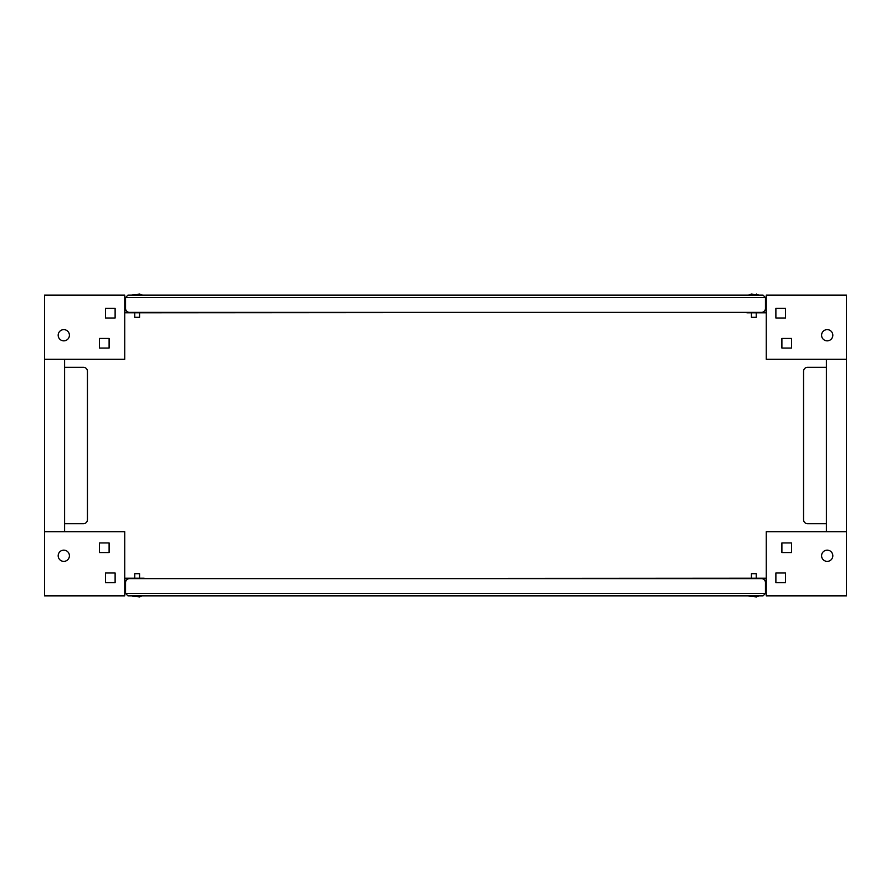 <?xml version="1.0" encoding="UTF-8"?>
<svg xmlns="http://www.w3.org/2000/svg" width="891" height="891" viewBox="0 0 891 891"><rect width="100%" height="100%" fill="white"/><g stroke="black" fill="none" stroke-linecap="round" stroke-linejoin="round"><path stroke-width="1.34" d="M751.269 294.063L749.019 294.865L751.269 294.063L758.642 294.865L749.019 295.144M756.392 294.063L758.642 295.144M132.358 294.865L139.731 294.063L141.981 294.865L131.144 295.144L141.981 295.144M139.731 294.063L141.981 294.865M751.425 312.786L751.425 317.319L756.236 317.319L756.236 312.786M139.575 317.319L139.575 312.786L139.575 317.319L134.764 317.319L134.764 312.786M127.948 295.144L125.542 297.549L127.948 295.144L763.052 295.144L765.458 297.549L765.458 310.781L764.656 310.781M763.052 295.144L765.458 297.549L125.542 297.549L125.542 308.375A4.01 4.01 0 0 0 129.551 312.385L761.449 312.385A4.01 4.01 0 0 0 765.458 308.375M746.858 312.385L124.74 312.786M126.344 310.781L125.542 310.781L125.542 308.375M803.548 371.324L803.548 519.676L803.548 371.324A4.01 4.01 0 0 1 807.558 367.315L826.403 367.315M846.45 359.296L846.45 295.144L766.26 295.144L766.26 359.296L846.45 359.296L846.45 595.856L766.26 595.856L766.26 531.704L846.45 531.704M826.403 531.704L826.403 359.296M803.548 519.676A4.01 4.01 0 0 0 807.558 523.685L826.403 523.685M63.796 329.625A5.613 5.613 0 0 1 69.409 335.239A5.613 5.613 0 0 1 63.796 340.852A5.613 5.613 0 0 1 58.182 335.239A5.613 5.613 0 0 1 63.796 329.625M124.74 310.781L125.542 310.781M124.74 359.296L124.74 295.144L44.55 295.144L44.55 359.296L124.74 359.296M109.103 348.069L99.48 348.069L99.48 338.446L109.103 338.446L109.103 348.069L99.48 348.069L99.48 338.446L109.103 338.446L109.103 348.069M115.117 317.998L105.494 317.998L105.494 308.375L115.117 308.375L115.117 317.998L105.494 317.998L105.494 308.375L115.117 308.375L115.117 317.998M827.204 329.625A5.613 5.613 0 0 0 821.591 335.239A5.613 5.613 0 0 0 827.204 340.852A5.613 5.613 0 0 0 832.818 335.239A5.613 5.613 0 0 0 827.204 329.625M746.858 312.786L766.26 312.786M766.26 310.781L765.458 310.781M785.506 317.998L785.506 308.375L775.883 308.375L775.883 317.998L785.506 317.998L785.506 308.375L775.883 308.375L775.883 317.998L785.506 317.998M791.52 348.069L791.52 338.446L781.897 338.446L781.897 348.069L791.52 348.069L791.52 338.446L781.897 338.446L781.897 348.069L791.52 348.069M139.731 596.937L132.358 596.135L141.981 595.856L139.731 596.937M758.642 596.135L756.392 596.937L749.019 596.135L758.642 595.856M139.575 573.681L139.575 578.214L139.575 573.681L134.764 573.681L134.764 578.214L134.764 573.681M756.236 578.214L756.236 573.681L751.425 573.681L751.425 578.214M763.052 595.856L765.458 593.451L763.052 595.856L127.948 595.856L125.542 593.451L125.542 580.219L126.344 580.219M127.948 595.856L125.542 593.451L765.458 593.451L765.458 582.625A4.01 4.01 0 0 0 761.449 578.615L129.551 578.615A4.01 4.01 0 0 0 125.542 582.625M144.142 578.615L766.26 578.214M764.656 580.219L765.458 580.219L765.458 582.625M87.452 519.676L87.452 371.324L87.452 519.676A4.01 4.01 0 0 1 83.442 523.685L64.597 523.685M44.55 531.704L44.55 595.856L124.74 595.856L124.74 531.704L44.55 531.704L44.55 359.296M64.597 359.296L64.597 531.704M87.452 371.324A4.01 4.01 0 0 0 83.442 367.315L64.597 367.315M63.796 561.375A5.613 5.613 0 0 0 69.409 555.761A5.613 5.613 0 0 0 63.796 550.148A5.613 5.613 0 0 0 58.182 555.761A5.613 5.613 0 0 0 63.796 561.375M144.142 578.214L124.74 578.214M124.74 580.219L125.542 580.219M105.494 573.002L105.494 582.625L115.117 582.625L115.117 573.002L105.494 573.002L105.494 582.625L115.117 582.625L115.117 573.002L105.494 573.002M99.48 542.931L99.48 552.554L109.103 552.554L109.103 542.931L99.48 542.931L99.48 552.554L109.103 552.554L109.103 542.931L99.48 542.931M827.204 561.375A5.613 5.613 0 0 1 821.591 555.761A5.613 5.613 0 0 1 827.204 550.148A5.613 5.613 0 0 1 832.818 555.761A5.613 5.613 0 0 1 827.204 561.375M766.26 580.219L765.458 580.219M781.897 542.931L791.52 542.931L791.52 552.554L781.897 552.554L781.897 542.931L791.52 542.931L791.52 552.554L781.897 552.554L781.897 542.931M775.883 573.002L785.506 573.002L785.506 582.625L775.883 582.625L775.883 573.002L785.506 573.002L785.506 582.625L775.883 582.625L775.883 573.002"/></g></svg>
